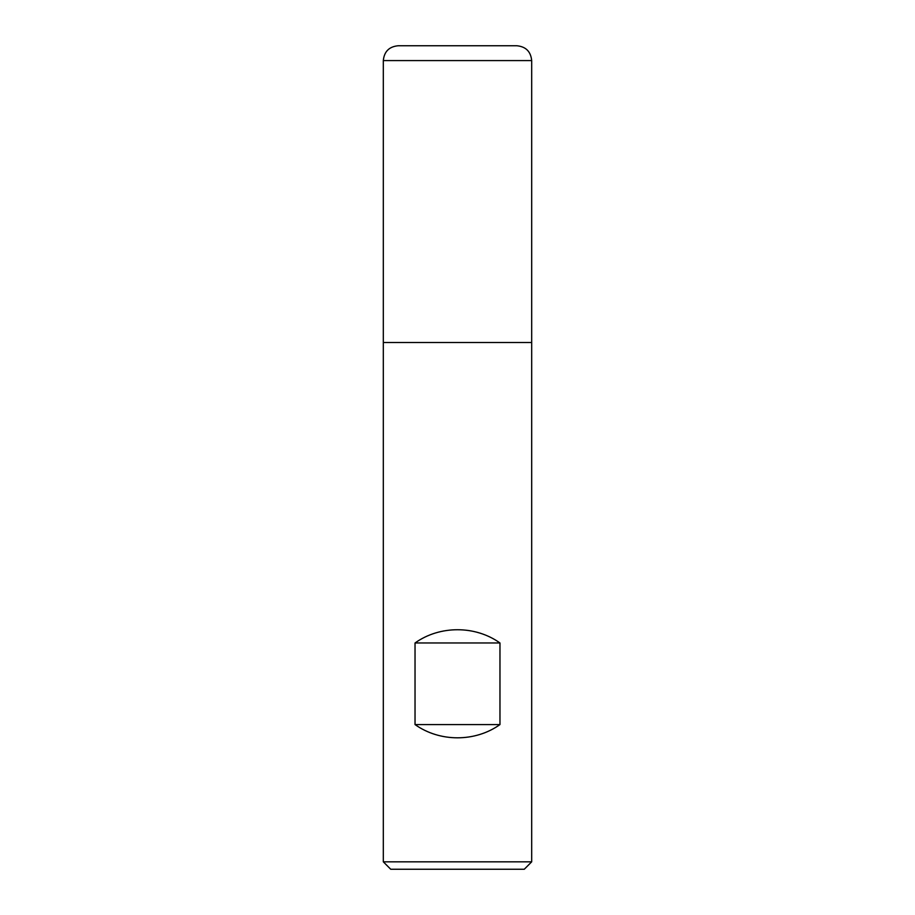 <?xml version="1.0" encoding="UTF-8"?>
<svg xmlns="http://www.w3.org/2000/svg" width="915" height="915" viewBox="0 0 915 915"><rect width="100%" height="100%" fill="white"/><g stroke="black" fill="none" stroke-linecap="round" stroke-linejoin="round"><path stroke-width="1.37" d="M383.316 861.827L531.684 861.827L531.684 342.507L383.316 342.507L383.316 861.827L390.728 869.25L524.272 869.25L531.684 861.827M398.151 45.75L516.849 45.75L398.151 45.75C389.138 46.631 384.186 51.572 383.316 60.584L383.316 342.507L531.684 342.507L531.684 60.584L383.316 60.584L383.316 342.507L457.5 342.507M415.033 724.577C439.772 742.225 475.228 742.225 499.967 724.577L499.967 642.971C475.228 625.322 439.772 625.322 415.033 642.971L415.033 724.577L499.967 724.577M415.033 642.971L499.967 642.971M516.849 45.75C525.862 46.631 530.814 51.572 531.684 60.584"/></g></svg>
